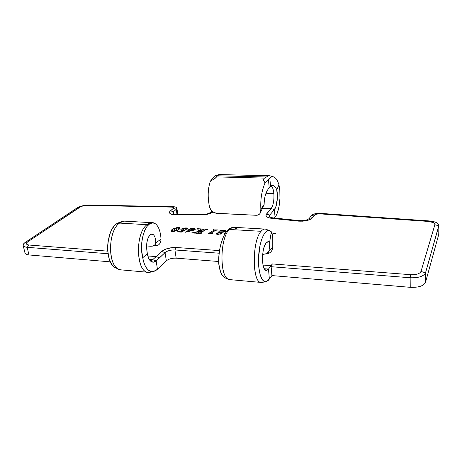 <?xml version="1.0" encoding="UTF-8"?>
<svg xmlns="http://www.w3.org/2000/svg" width="462" height="462" viewBox="0 0 462 462"><rect width="100%" height="100%" fill="white"/><g stroke="black" fill="none" stroke-linecap="round" stroke-linejoin="round"><path stroke-width="0.69" d="M122.823 221.402L119.86 222.153L116.464 223.833L119.554 223.088L123.077 221.333M232.346 227.431L228.147 229.706L229.319 229.458L232.692 227.35L236.446 228.632M269.629 175.751L219.542 174.578L216.961 175.785L218.751 174.659L215.766 175.456L214.045 176.548L210.354 181.254C207.79 188.825 207.513 197.395 209.523 206.97C211.088 211.03 213.71 213.173 217.388 213.409L255.902 215.269C257.963 215.373 259.419 214.634 260.279 213.051L260.857 209.246C260.331 199.422 261.746 190.598 265.107 182.779L269.796 177.928C271.142 176.79 272.476 176.461 273.793 176.952C275.93 177.87 277.656 180.486 278.979 184.8L279.805 190.454L278.979 184.8L276.773 189.876C275.081 185.666 273.002 184.471 270.547 186.29L269.213 187.843L268.428 179.239L269.796 177.928L270.547 186.29L269.796 177.928C273.568 175.242 276.628 177.529 278.979 184.8L276.773 189.876L277.379 198.106L276.062 206.185L274.382 209.586L269.779 215.044L269.947 216.851L269.779 215.044L274.382 209.586L275.057 217.192L274.382 209.586L271.13 208.616L262.531 208.235L271.13 208.616L266.043 214.755L266.158 216.135L266.713 216.759L268.734 217.775L298.285 221.125L302.685 221.188L307.063 220.524L310.603 219.265L312.676 217.637L315.182 214.449L319.046 213.802L428.407 221.431L433.344 222.592L434.65 223.596L434.881 224.717L421.009 271.448L419.871 272.903L417.527 274.035L414.333 274.671L410.787 274.705L272.32 263.941L271.102 265.638L263.005 264.997L271.102 265.638L268.503 269.063L266.072 270.414C261.371 270.27 261.365 248.221 266.112 242.925L267.908 241.643L269.606 242.348L271.333 231.78L269.433 230.492L267.382 230.665L265.298 232.34L263.305 235.441L261.527 239.813L260.077 245.207L258.529 257.675L258.743 266.944L260.1 274.659L262.393 279.793L264.276 281.45L265.28 281.716L266.308 281.606L268.37 280.284L271.962 275.577L410.233 287.324L410.152 277.749L271.125 266.701L272.32 263.941L268.503 269.063L269.369 279.106L268.503 269.063L264.241 268.717L268.503 269.063L266.643 270.426L265.725 270.299L264.091 268.434L262.942 264.651L262.456 259.517L263.126 251.068L264.403 246.234L266.112 242.925L268.428 241.643L269.606 242.348L271.333 231.78L272.759 237.67L272.765 247.349L268.901 251.143C269.669 246.841 269.906 243.907 269.606 242.348C269.906 243.907 269.669 246.841 268.901 251.143L272.765 247.349L272.245 249.705C271.286 251.871 269.848 253.13 267.931 253.499L268.526 253.361C270.178 252.83 271.419 251.611 272.245 249.705L272.586 248.556M144.519 230.867L147.031 226.368L149.925 223.648L152.922 222.863L155.746 224.012L154.73 223.365C147.268 218.445 138.144 240.009 142.723 257.756C144.623 267.342 148.152 271.945 153.309 271.558L157.444 269.346L166.349 260.839C168.734 258.922 172.008 258.027 176.161 258.154L218.676 261.504L176.161 258.154L174.913 249.959L176.386 247.505L219.502 250.6L176.386 247.505L172.257 247.586L166.054 248.983L161.619 251.472L156.173 256.577L159.644 257.75L156.162 260.874L152.685 259.673L149.22 259.396L152.685 259.673L150.329 260.857L152.685 259.673L156.162 260.874C154.603 262.243 153.049 262.537 151.501 261.752C149.445 260.545 148.059 257.871 147.338 253.73C145.859 245.362 146.685 239.143 149.821 235.066L148.002 238.138L146.824 242.769L146.529 247.13L147.338 253.73L142.723 257.756L143.647 261.885L144.981 265.431L146.656 268.26L148.602 270.27L150.745 271.396L152.986 271.604L155.249 270.905L157.444 269.346L166.349 260.839L165.044 252.616C167.452 250.733 170.744 249.85 174.913 249.959L176.161 258.154C172.008 258.027 168.734 258.922 166.349 260.839L165.044 252.616L156.162 260.874L157.444 269.346L156.162 260.874L153.459 262.173L150.826 261.301L148.666 258.345L147.338 253.73L142.723 257.756L141.603 249.821L141.661 243.659L142.66 236.798M273.856 193.52C274.226 200.312 273.319 205.342 271.13 208.616C273.319 205.342 274.226 200.312 273.856 193.52L265.939 193.249L273.856 193.52C273.417 189.229 272.447 186.717 270.94 185.984C272.447 186.717 273.417 189.229 273.856 193.52M214.045 176.548L210.354 181.254L215.073 178.378L216.193 177.339L216.961 175.785L266.487 176.986L216.961 175.785L216.447 176.906L264.576 178.107L266.487 176.986L264.576 178.107L216.447 176.906L215.073 178.378L210.354 181.254C207.79 188.825 207.513 197.395 209.523 206.97L210.707 209.609L212.653 211.642L216.222 213.259L255.902 215.269L258.096 214.98L259.748 213.866L260.683 211.908L260.857 209.246L264.143 204.389L260.429 212.716M264.697 229.06L233.911 227.321C232.386 227.113 230.856 227.83 229.319 229.458L261.082 231.3C262.485 229.631 263.877 228.892 265.257 229.088M151.911 271.616L147.886 272.274C135.897 271.685 135.066 233.195 147.02 224.682C148.88 223.163 150.745 222.511 152.622 222.724L154.117 223.111C151.784 222.216 149.422 222.742 147.02 224.682L119.554 223.088L147.02 224.682C133.94 234.084 136.74 276.166 149.913 272.28L150.473 272.158M151.865 222.684L125.456 221.194C123.475 220.969 121.512 221.604 119.554 223.088C106.97 231.393 107.993 269.167 120.651 269.831L118.353 269.005C107.363 264.252 108.2 230.578 119.554 223.088L116.464 223.833L119.872 222.147M158.258 245.085L152.35 246.154C154.487 245.651 155.63 244.565 155.781 242.885C155.7 238.935 154.932 236.238 153.482 234.8C152.327 233.708 151.103 233.795 149.821 235.066L151.426 234.084L153.482 234.8C154.932 236.238 155.7 238.935 155.781 242.885L161.024 239.125L160.816 241.355L159.638 243.855L158.761 244.739M156.953 245.565C159.563 244.86 160.92 242.712 161.024 239.125C160.551 231.814 158.789 226.773 155.746 224.012L155.746 224.012C158.789 226.773 160.551 231.814 161.024 239.125L155.781 242.885L155.486 244.092L154.25 245.409L152.858 246.038L150.687 246.252L152.35 246.154M156.173 256.577L147.8 255.919L156.173 256.577L147.817 255.977L156.173 256.577L159.644 257.75L165.044 252.616L161.619 251.472C165.246 248.672 170.166 247.349 176.386 247.505L174.913 249.959L219.138 253.211L174.913 249.959C170.744 249.85 167.452 250.733 165.044 252.616L161.619 251.472L156.173 256.577M107.727 251.149L29.066 245.033L27.281 244.652L26.415 243.901L26.6 242.891L27.795 241.788L80.867 206.589L84.078 205.688L87.37 205.394L172.251 207.132L173.417 207.507L173.516 208.171L169.756 211.579L169.589 213.057L171.113 214.224L175.935 214.94L203.54 214.83L208.772 213.929L213.132 211.971C210.406 213.785 206.63 214.755 201.79 214.894L202.858 214.449L177.113 214.501L202.858 214.449C206.404 214.328 209.026 213.588 210.724 212.231L211.948 211.053L210.724 212.231C209.026 213.588 206.404 214.328 202.858 214.449L201.79 214.894L175.935 214.94C170.103 214.639 168.278 213.259 170.461 210.811L173.446 211.746L173.776 213.97L173.446 211.746L176.253 209.338L173.446 211.746C172.008 213.386 173.233 214.304 177.113 214.501C174.63 214.46 173.198 213.987 172.817 213.086L173.446 211.746L170.461 210.811L173.29 208.414L176.253 209.338L177.015 214.501L176.253 209.338C177.61 207.813 176.536 206.936 173.036 206.705L89.01 205.03L173.036 206.705C175.254 206.78 176.53 207.23 176.865 208.05L176.253 209.338L173.29 208.414C173.978 207.652 173.446 207.213 171.691 207.092L173.036 206.705L171.691 207.092L87.37 205.394L89.01 205.03L87.37 205.394C84.176 205.446 81.474 206.116 79.268 207.403L76.888 208.033C80.203 206.11 84.246 205.105 89.01 205.03C84.246 205.105 80.203 206.11 76.888 208.033L79.268 207.403L27.795 241.788L25.271 242.4L76.888 208.033L25.271 242.4L27.795 241.788C25.566 243.514 25.988 244.6 29.066 245.033L27.143 247.309L108.016 253.736L27.143 247.309L28.991 254.949L110.349 261.856L28.991 254.949L27.143 247.309C24.983 247.118 23.678 246.575 23.221 245.686C22.829 244.698 23.51 243.601 25.271 242.4C21.905 244.999 22.528 246.633 27.143 247.309L29.066 245.033L107.727 251.149M212.087 233.593L212.526 233.322L211.209 233.01L215.818 230.238L218.122 229.914L212.89 229.897L214.062 230.145L208.079 233.772L208.622 233.801L212.087 233.593L212.526 233.322L211.209 233.01L215.604 230.342L218.122 229.914L212.89 229.897L214.097 230.111L208.079 233.772L212.087 233.593M194.773 229.937L195.27 229.678L191.874 229.475L194.664 228.534L190.719 228.303L190.263 228.569L191.204 228.8L188.715 229.516L189.83 229.585L184.956 232.346L195.27 229.678L191.874 229.475L194.664 228.534L190.719 228.303L190.263 228.569L191.204 228.8L188.715 229.516L189.83 229.585L184.956 232.346L194.773 229.937M216.152 233.379L216.285 234.067L217.487 234.344L221.246 233.812L222.124 233.067L221.818 232.369L224.434 231.93L225.716 231.191L225.41 230.492L223.729 230.122L219.906 230.746L218.89 231.572L219.179 232.426L216.152 233.379L216.233 234.032L216.152 233.379L216.002 233.76L217.7 234.361L221.945 233.327L221.818 232.369L225.623 231.306L225.785 230.879L223.729 230.122C221.72 230.059 220.183 230.44 219.132 231.266L218.786 231.941L219.179 232.426L216.152 233.379M272.297 234.592L273.851 233.599L275.675 233.293L271.887 233.073L275.675 233.293L273.544 233.743L272.297 234.592M224.185 233.87L224.532 234.644L224.185 233.87L224.266 234.511L224.185 233.87L225.346 233.246L224.185 233.87M180.965 231.156L177.217 231.82L181.335 232.115L185.366 230.07L182.623 229.966L185.008 228.413L187.098 228.332L185.279 228.933L185.816 229.406L187.901 228.609L187.156 228.02L185.695 227.928L181.733 228.852L180.827 229.631L181.012 230.215L183.864 230.48L182.236 231.358L180.965 231.156L181.104 232.086L180.965 231.156L177.217 231.832L181.243 232.115L185.412 230.036L183.241 230.238L182.623 229.989L182.773 229.683L186.515 228.17L187.087 228.459L185.187 229.146L185.816 229.406L187.734 228.834L187.913 228.442L186.434 227.939C184.13 227.893 182.346 228.349 181.087 229.314L180.786 229.937L182.346 230.538L183.864 230.48L182.236 231.358L180.965 231.156M201.38 233.235L200.387 232.94L205.844 229.689L207.704 229.302L203.02 229.025L202.575 229.291L203.771 229.556L200.352 231.006L200.306 229.314L202.125 228.973L197.453 228.702L197.014 228.961L198.048 229.204L198.175 231.52L191.609 232.935L195.374 233.166L195.819 232.894L195.01 232.727L195.374 232.461L201.23 231.064L198.221 232.842L196.321 233.223L200.941 233.512L201.38 233.235L200.462 232.894L205.74 229.747L207.704 229.302L203.02 229.025L202.575 229.291L203.806 229.527L200.352 231.006L200.306 229.314L202.125 228.973L197.453 228.702L197.014 228.961L198.065 229.244L198.175 231.52L191.609 232.935L195.374 233.166L195.819 232.894L195.051 232.617L195.79 232.346L201.23 231.064L198.446 232.721L196.321 233.223L201.38 233.235M179.62 228.863L180.088 228.199L179.672 227.65L176.53 227.702L172.673 229.192L170.865 231.035L171.668 231.502L173.308 231.508L177.148 230.405L179.62 228.863L180.082 228.014L178.823 227.489C175.456 227.754 172.967 228.632 171.373 230.116L170.859 231.029L172.153 231.56C175.583 231.237 178.072 230.342 179.62 228.863M320.201 213.357L429.1 220.917L320.201 213.357C315.852 213.242 312.861 214.01 311.215 215.662C312.861 214.01 315.852 213.242 320.201 213.357L319.046 213.802L320.201 213.357M262.583 206.826L263.75 205.798L264.143 204.389C264.27 196.968 265.962 191.453 269.213 187.843C265.962 191.453 264.27 196.968 264.143 204.389L260.857 209.246C260.331 199.422 261.746 190.598 265.107 182.779L268.428 179.239L269.213 187.843L270.547 186.29L272.06 185.47C273.937 185.175 275.508 186.642 276.773 189.876C278.268 196.125 276.992 206.716 274.382 209.586L271.13 208.616L266.482 214.05L269.779 215.044C268.855 216.493 270.039 217.452 273.319 217.925L299.763 220.657L273.319 217.925C271.009 217.648 269.716 217.03 269.438 216.083L269.779 215.044L266.482 214.05C265.067 216.216 266.822 217.654 271.754 218.37L298.285 221.125L299.763 220.657C304.319 220.888 307.507 220.114 309.326 218.341L311.215 215.662L309.326 218.341C307.507 220.114 304.319 220.888 299.763 220.657L298.285 221.125C305.157 221.471 309.956 220.305 312.676 217.637L314.541 214.957L311.215 215.662L314.541 214.957C315.361 214.131 316.863 213.744 319.046 213.802L428.407 221.431L429.1 220.917C435.094 221.494 438.363 222.961 438.9 225.329L425.519 272.828L425.508 282.351L438.756 234.39L438.9 225.329M152.685 259.673L156.116 256.629L159.575 257.813L156.116 256.629L152.685 259.673M271.904 275.664L271.125 266.701L271.962 275.577L410.233 287.324C418.572 287.624 423.66 285.972 425.508 282.351L425.519 272.828C423.66 276.386 418.537 278.026 410.152 277.749L410.787 274.705L272.32 263.941L271.125 266.701L410.152 277.749L410.233 287.324C418.572 287.624 423.66 285.972 425.508 282.351L438.756 234.39M263.017 265.061L271.055 265.696L263.017 265.061M274.37 218.035L276.293 215.28L277.402 212.728L279.112 206.116L279.949 198.325L279.805 190.454C280.734 200.595 278.551 213.109 275.057 217.192L274.37 218.035M116.84 268.376L114.599 267.284L112.509 265.321L110.701 262.566L109.257 259.113L107.692 250.67L107.646 246.027L108.091 241.355L110.389 232.681L112.139 229.037L114.195 226.051L116.464 223.833C105.538 231.017 104.741 263.155 115.327 267.741L116.84 268.376M150.687 246.252L146.546 245.951L150.687 246.252M151.126 234.17L153.482 234.8L151.126 234.17M262.93 254.36L266.256 253.875L268.901 251.143L268.364 252.327L266.863 253.592L262.93 254.36M230.267 228.141L228.147 229.706C222.222 235.054 217.937 251.455 218.757 263.86C219.745 271.304 221.708 275.935 224.653 277.743L225.704 278.153L223.516 276.888L221.916 274.821L220.553 271.881L218.757 263.86L218.821 256.635L219.773 249.03L220.882 244.098L223.169 237.451M269.231 230.44L266.181 229.383C264.524 228.603 262.826 229.244 261.082 231.3C251.53 241.297 252.327 285.239 261.827 282.461L260.874 282.409C251.998 282.172 252.067 240.685 261.082 231.3L229.319 229.458C219.427 238.594 219.623 279.244 229.423 279.591L228.234 279.14C219.311 275.733 220.079 237.982 229.319 229.458L228.147 229.706M263.952 178.546L264.576 178.107L263.952 178.546M263.421 179.637L263.484 180.244L263.421 179.637M264.079 181.502L263.484 180.244L265.107 182.779L264.079 181.502M177.113 214.501L175.935 214.94L177.113 214.501M210.724 212.231L212.803 211.746L210.724 212.231M273.319 217.925L271.754 218.37L273.319 217.925M309.326 218.341L312.676 217.637L309.326 218.341M273.371 176.819L270.668 175.982C269.288 175.479 267.896 175.808 266.487 176.986M272.765 247.349C273.221 239.657 272.742 234.465 271.333 231.78L269.947 230.688C265.483 228.274 259.927 239.53 258.732 254.418C257.461 269.294 261.024 282.426 265.777 281.704L269.369 279.106L271.899 275.664M24.948 252.772L25.069 253.274C25.531 254.187 26.836 254.747 28.991 254.949C26.426 254.695 25.081 253.967 24.948 252.772M421.009 271.448C419.75 273.799 416.343 274.884 410.787 274.705L410.152 277.749C418.537 278.026 423.66 276.386 425.519 272.828L421.009 271.448L425.519 272.828L438.831 225.849L434.881 224.717L421.009 271.448M428.407 221.431C432.807 221.887 434.961 222.984 434.881 224.717L438.831 225.849C438.917 223.233 435.672 221.593 429.1 220.917L428.407 221.431M219.3 232.663L219.132 231.266L219.3 232.663M219.525 232.704L220.963 232.057L219.525 232.704M221.945 233.327L221.818 232.369L221.933 233.339M221.061 232.94L221.442 233.518M219.444 232.64L220.438 233.512L220.438 234.101L220.386 233.674L218.203 234.378L217.076 233.743L219.444 232.64L220.432 233.495L220.12 233.859L218.474 234.159L217.105 233.807L217.567 233.148L219.444 232.64M221.523 232.138L220.882 231.416L221.079 233.039L221.003 231.006L223.568 230.353L224.682 230.792L224.607 231.872L224.526 231.167L221.523 232.138L221.696 233.547L221.003 231.006L222.823 230.359L224.665 230.746L223.7 231.676L221.523 232.138M182.276 231.647L182.236 231.358L182.276 231.647M181.237 230.33L181.087 229.314L181.237 230.33M181.872 230.492L182.646 230.116L181.872 230.492M185.331 229.296L185.279 228.933L185.331 229.296M186.763 229.308L186.654 228.546L186.763 229.308M187.191 229.169L187.087 228.459L187.191 229.169M183.287 230.526L183.241 230.238L183.287 230.526M184.708 230.33L184.667 230.041L184.708 230.33M189.969 230.561L189.83 229.585L189.969 230.561M190.338 230.347L190.2 229.371L190.338 230.347M191.262 229.822L191.124 228.852L191.262 229.822M191.337 229.781L191.204 228.8L191.337 229.781M190.76 228.598L190.719 228.303L190.76 228.598M188.398 231.45L191.505 229.683L194.311 229.851L188.427 231.653L191.505 229.683L194.311 229.851L188.398 231.45M196.829 233.258L196.789 232.952L196.829 233.258M197.355 233.287L197.314 232.987L197.355 233.287M198.533 233.362L198.446 232.721L198.533 233.362M201.403 232.334L201.23 231.064L201.403 232.334M192.105 232.963L192.065 232.663L192.105 232.963M194.687 233.125L194.583 232.363L194.687 233.125M198.331 231.745L198.077 229.296L198.331 231.745M197.493 229.002L197.453 228.702L197.493 229.002M198.215 230.324L200.323 230.451L198.215 230.324M202.142 231.889L201.975 230.625L202.142 231.889M203.892 230.85L203.725 229.585L203.892 230.85M203.973 230.798L203.806 229.527L203.973 230.798M203.061 229.319L203.02 229.025L203.061 229.319M200.352 233.125L200.398 233.477M200.878 233.506L200.837 233.206L200.878 233.506M214.149 231.225L214.016 230.174L214.149 231.225M214.229 231.173L214.097 230.111L214.229 231.173M213.369 229.926L213.334 229.631L213.369 229.926M211.146 233.183L211.198 233.57M211.677 233.581L211.636 233.264L211.677 233.581M171.581 231.485L171.373 230.116L171.581 231.485M171.812 231.526L172.13 231.277L171.812 231.526M179.008 229.065L178.823 227.489L179.354 229.094L179.008 229.065M172.522 231.347L172.107 231.162L172.303 230.798L175.075 229.071L177.87 227.743L178.834 227.882L178.852 229.47L178.661 228.199L176.807 229.4L176.963 230.48L176.807 229.4L174.463 230.717L174.549 231.289L174.463 230.717L172.557 231.566L172.124 231.196L173.169 230.186L177.42 227.864L178.725 227.76L178.263 228.505L174.261 230.821L172.522 231.347M176.865 208.05L177.812 214.495M147.886 272.274L120.651 269.831M151.49 234.147L151.929 234.17M266.256 253.875L268.526 253.361M260.874 282.409L229.423 279.591M268.104 241.626L268.428 241.643M153.309 271.558L149.913 272.28M228.234 279.14L224.653 277.743M118.353 269.005L115.327 267.741M265.777 281.704L261.827 282.461M25.069 253.274L23.221 245.686M220.443 233.558L220.507 234.084M217.076 233.743L217.146 234.309M224.688 230.85L224.803 231.803M187.127 228.39L187.237 229.152M182.623 229.989L182.704 230.55M191.239 228.73L191.383 229.753M195.01 232.721L195.068 233.148M203.829 229.464L204.008 230.781M200.3 233.067L200.352 233.472M214.12 230.064L214.258 231.156M211.105 233.137L211.163 233.57M172.107 231.162L172.17 231.56M178.84 227.922L179.048 229.331"/></g></svg>
